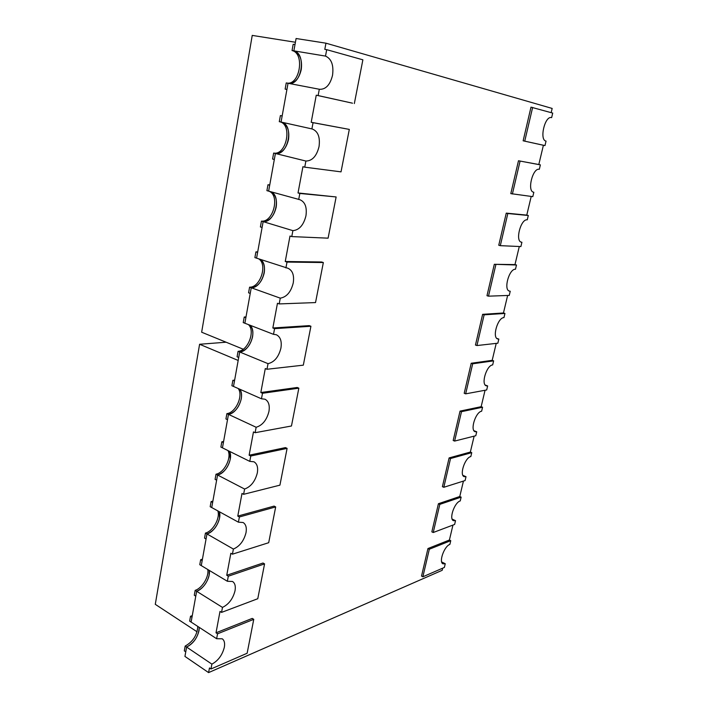 <?xml version="1.0" encoding="UTF-8"?>
<svg xmlns="http://www.w3.org/2000/svg" width="708" height="708" viewBox="0 0 708 708"><rect width="100%" height="100%" fill="white"/><g stroke="black" fill="none" stroke-linecap="round" stroke-linejoin="round"><path stroke-width="1.06" d="M234.64 380.099L232.861 380.32L231.897 385.727L233.498 386.435L239.702 351.991C249.437 351.708 257.225 331.725 250.11 325.264C252.552 327.999 253.358 331.884 252.544 336.902C250.393 345.539 246.11 350.566 239.702 351.991L238.711 357.478L237.083 356.797L238.074 351.318L268.031 363.664C274.385 362.133 278.678 356.956 280.917 348.141C281.961 341.274 280.43 336.804 276.324 334.742L273.509 334.335L244.871 323.229L251.251 287.767L280.271 298.156C286.634 297.068 290.961 292.006 293.245 282.97C294.36 275.315 292.59 270.412 287.952 268.261L256.579 258.154L263.146 221.631L292.891 230.649C299.254 230.029 303.608 225.091 305.945 215.834C307.122 207.294 305.104 201.922 299.891 199.709L268.633 191.133L275.403 153.494L305.891 161.043C312.263 160.928 316.644 156.123 319.034 146.627C320.281 137.122 317.989 131.237 312.175 128.971L281.058 122.059L288.041 83.27L319.547 89.297C325.822 89.527 330.149 84.845 332.539 75.269C333.84 65.198 331.494 58.808 325.503 56.091L293.864 50.852C299.962 53.543 302.422 59.808 301.236 69.667C299.006 78.871 294.767 83.438 288.51 83.358C301.466 86.19 306.962 53.658 293.864 50.852L296.086 38.515L325.954 43.179L324.804 49.356L326.707 49.666L325.503 56.091M251.251 287.767C257.677 286.775 261.987 281.855 264.19 273.014C265.128 266.81 263.898 262.296 260.491 259.464C269.465 265.128 261.889 288.271 251.251 287.767L250.234 293.422L248.57 292.811L249.588 287.174L251.251 287.767M263.146 221.631C269.58 221.1 273.925 216.294 276.173 207.232C277.226 199.674 275.492 194.523 270.969 191.779C281.89 196.222 274.793 223.082 263.146 221.631L262.102 227.454L260.394 226.932L261.438 221.117L263.146 221.631M275.403 153.494C281.846 153.441 286.218 148.768 288.519 139.476C289.643 130.369 287.351 124.608 281.616 122.183C294.448 124.9 288.156 156.07 275.403 153.494L274.323 159.495L272.58 159.052L273.651 153.061L275.403 153.494M232.861 380.32L234.472 381.019L233.498 386.435L261.464 398.79L264.987 399.215C268.598 401.179 269.916 405.25 268.952 411.428C266.757 420.03 262.491 425.313 256.146 427.269L228.472 414.375L222.454 447.845L249.774 461.377L253.924 461.784C257.084 463.643 258.216 467.351 257.323 472.909C255.172 481.307 250.933 486.688 244.605 489.042L217.568 475.006L211.719 507.548L238.41 522.177L243.109 522.513C245.88 524.265 246.844 527.646 246.021 532.655C243.915 540.868 239.702 546.337 233.383 549.063L206.966 533.947L201.276 565.604L227.365 581.268L232.551 581.489C234.968 583.126 235.799 586.215 235.029 590.755C232.967 598.782 228.79 604.331 222.48 607.402L196.656 591.286L191.116 622.075L216.63 638.722L222.224 638.793C224.347 640.324 225.047 643.138 224.339 647.254C222.321 655.104 218.17 660.732 211.887 664.139L186.62 647.068L184.938 656.413L208.594 672.6L209.462 667.963L210.975 668.989L247.136 653.254L253.756 619.341L252.234 618.403L216.02 632.802L217.551 633.802L216.63 638.722M241.233 398.976C239.127 407.419 234.87 412.552 228.472 414.375L227.516 419.702L225.932 418.959L226.887 413.631L228.472 414.375C237.419 413.454 245.189 396.135 239.8 389.223C241.437 391.728 241.915 394.976 241.233 398.976M230.242 459.324C228.171 467.572 223.949 472.794 217.568 475.006L216.639 480.183L215.082 479.369L216.011 474.201L217.568 475.006C225.799 473.572 233.419 458.465 229.542 451.359L230.242 459.324M219.551 518.017C217.524 526.071 213.329 531.381 206.966 533.947L206.055 538.992L204.541 538.115L205.444 533.08L206.966 533.947C214.559 532.106 221.923 518.84 219.356 511.734L219.551 518.017M209.143 575.108C207.161 582.985 202.992 588.383 196.656 591.286L195.771 596.189L194.284 595.251L195.169 590.357L196.656 591.286C203.683 589.118 210.727 577.374 209.249 570.391L209.143 575.108M199.019 630.669C197.072 638.377 192.939 643.846 186.62 647.068L185.762 651.838L184.31 650.856L185.16 646.085L186.62 647.068C194.39 642.696 198.603 636.138 199.249 627.385L199.019 630.669M551.222 117.555L551.435 117.581C544.735 115.749 539.177 140.219 546.045 141.096L544.974 145.583L543.399 145.273L538.806 164.53L518.486 160.76L510.804 193.629L532.797 196.638L533.841 192.249L533.407 192.151M533.841 192.249L533.62 192.213C526.841 191.319 532.708 167.522 539.319 169.3L540.372 164.867L538.806 164.53M268.031 363.664L266.987 369.266L265.288 368.558L260.818 392.533L262.5 393.276L261.464 398.79M280.271 298.156L279.191 303.918L277.456 303.289L272.846 327.99L274.571 328.654L273.509 334.335M266.987 369.266L303.325 365.16L310.918 326.255L309.219 325.627L272.846 327.99M274.571 328.654L310.918 326.255M292.891 230.649L291.776 236.587L289.997 236.038L285.244 261.5L287.014 262.075L285.917 267.934M279.191 303.918L315.529 302.573L323.344 262.544L321.6 261.987L285.244 261.5M287.014 262.075L323.344 262.544M305.891 161.043L304.75 167.168L302.918 166.707L298.024 192.957L299.838 193.452L298.714 199.488M291.776 236.587L328.096 238.171L336.132 196.957L298.024 192.957M299.838 193.452L336.132 196.957M319.308 89.243L318.131 95.571L316.255 95.199L311.201 122.28L313.06 122.679L311.901 128.909M304.75 167.168L341.026 171.858L349.31 129.405L311.201 122.28M313.06 122.679L349.31 129.405M318.131 95.571L352.504 103.191L316.255 95.199M326.707 49.666L362.877 59.817L354.345 103.554M507.636 295.466L503.459 312.98L504.946 313.449L503.954 317.6C497.724 317.485 491.892 337.698 497.759 338.982L498.83 339.088L496.848 338.424M498.83 339.088L497.848 343.194L476.953 345.548L475.457 345.044L482.626 314.334L503.459 312.98M496.228 343.371L492.184 360.337L471.209 363.257L464.2 393.285L465.66 393.843L472.687 363.788L471.209 363.257M485.245 385.055L487.653 385.94L486.325 385.842C480.759 384.471 486.564 365.248 492.671 364.912L493.635 360.85L492.184 360.337M519.291 246.499L514.981 264.588L516.495 265.004L515.477 269.252C509.132 268.624 503.282 289.935 509.45 291.112L508.733 290.758M510.247 291.209L509.247 295.404L488.493 296.174L486.98 295.705L494.308 264.305L514.981 264.588M531.212 196.435L526.77 215.117L528.301 215.489L507.822 213.515L500.308 245.667L520.893 246.57L521.911 242.278L520.92 242.012M528.301 215.489L527.265 219.834C520.787 218.657 514.928 241.154 521.407 242.198L521.911 242.278M487.653 385.94L486.697 389.958L465.66 393.843M485.06 390.258L481.148 406.693L460.041 411.109L453.182 440.482L454.616 441.075L461.492 411.675L460.041 411.109M473.935 430.685L476.723 431.8L475.139 431.73C469.873 430.278 475.643 411.976 481.626 411.215L482.573 407.233L481.148 406.693M325.954 43.179L552.169 108.439L551.16 112.652M543.399 145.273L523.141 140.803L530.991 107.156L552.718 113.085L551.638 117.625M493.635 360.85L472.687 363.788M476.723 431.8L475.785 435.73L454.616 441.075M474.139 436.146L470.342 452.067L449.111 457.917L442.403 486.661L443.81 487.29L450.536 458.519L449.111 457.917M462.908 475.351L466.014 476.696L464.191 476.67C459.209 475.156 464.952 457.695 470.82 456.545L471.749 452.651L470.342 452.067M482.573 407.233L461.492 411.675M466.014 476.696L465.094 480.555L443.81 487.29M463.439 481.077L459.766 496.503L438.42 503.715L431.845 531.85L433.234 532.513L439.818 504.361L438.42 503.715M452.155 519.097L455.527 520.672L453.483 520.69C448.784 519.141 454.474 502.432 460.235 500.937L461.138 497.122L459.766 496.503M471.749 452.651L450.536 458.519M455.527 520.672L454.625 524.442L433.234 532.513M452.961 525.07L449.403 540.018L427.951 548.55L421.526 576.082L422.88 576.79L429.322 549.231L427.951 548.55M441.668 561.948L445.252 563.736L443.004 563.825C438.562 562.249 444.217 546.231 449.863 544.408L450.757 540.673L449.403 540.018M461.138 497.122L439.818 504.361M445.252 563.736L444.376 567.435L422.88 576.79M442.704 568.161L442.19 570.303L208.594 672.6M450.757 540.673L429.322 549.231M256.146 427.269L255.128 432.703L253.473 431.924L249.127 455.209L285.474 447.606L287.094 448.376L250.774 456.014L249.774 461.377M250.774 456.014L249.127 455.209M244.605 489.042L243.614 494.317L241.994 493.467L237.782 516.097L274.093 506.096L275.678 506.928L239.384 516.973L238.41 522.177M239.384 516.973L237.782 516.097M233.383 549.063L232.428 554.187L230.843 553.275L226.746 575.268L263.022 563.01L264.571 563.895L228.312 576.206L227.365 581.268M228.312 576.206L226.746 575.268M222.48 607.402L221.551 612.393L220.002 611.42L216.02 632.802M211.887 664.139L210.975 668.989M260.818 392.533L297.183 387.48L298.838 388.17L262.5 393.276M526.77 215.117L506.255 213.126L498.759 245.251L500.308 245.667M544.974 145.583L523.141 140.803M532.628 107.448L524.752 141.122M540.372 164.867L518.486 160.76M520.079 161.097L512.388 194.001M516.495 265.004L494.308 264.305M495.848 264.748L488.493 296.174M255.128 432.703L291.466 425.995L298.838 388.17M243.614 494.317L279.925 485.157L287.094 448.376M232.428 554.187L268.695 542.709L275.678 506.928M221.551 612.393L257.774 598.72L264.571 563.895M217.551 633.802L253.756 619.341M507.822 213.515L506.255 213.126M504.946 313.449L484.139 314.821L482.626 314.334M484.139 314.821L476.953 345.548M288.041 83.27L286.926 89.447L285.138 89.102L286.244 82.925L288.041 83.27M286.713 83.013C299.688 85.845 305.157 53.365 292.05 50.551L293.864 50.852L294.997 44.569L293.183 44.277L292.05 50.551M286.917 89.491L285.138 89.102M273.651 153.061C286.413 155.645 292.687 124.511 279.855 121.794M279.288 121.67L281.058 122.059L282.156 115.97L280.386 115.581L279.288 121.67M282.165 115.917L280.386 115.581M261.438 221.117C273.093 222.578 280.173 195.744 269.244 191.302M266.907 190.656L268.633 191.133L269.695 185.222L267.969 184.744L266.907 190.656M269.748 184.93L267.969 184.744M249.588 287.174C260.234 287.687 267.801 264.562 258.809 258.907M254.889 257.597L256.579 258.154L257.606 252.42L255.924 251.862L254.889 257.597M257.703 251.906L255.924 251.862M238.074 351.318C247.818 351.044 255.588 331.087 248.473 324.627M243.225 322.591L244.871 323.229L245.871 317.662L244.225 317.025L243.225 322.591M246.003 316.936L244.225 317.025M238.198 388.515C243.596 395.418 235.826 412.72 226.887 413.631M227.985 450.589C231.861 457.687 224.25 472.776 216.011 474.201M220.887 447.067L222.454 447.845L223.401 442.589L221.825 441.819L220.887 447.067M223.595 441.482L221.825 441.819M217.825 510.893C220.4 517.999 213.046 531.248 205.444 533.08M210.179 506.707L211.719 507.548L212.639 502.432L211.099 501.591L210.179 506.707M212.869 501.149L211.099 501.591M207.754 569.498C209.241 576.48 202.205 588.206 195.169 590.357M199.771 564.701L201.276 565.604L202.169 560.621L200.665 559.727L199.771 564.701M202.426 559.178L200.665 559.727M197.798 626.438C197.151 635.173 192.939 641.731 185.16 646.085M189.647 621.12L191.116 622.075L191.983 617.234L190.514 616.279L189.647 621.12M192.275 615.633L190.514 616.279M295.413 42.259L252.234 35.4L201.647 332.211L243.233 349.212M197.063 631.793L155.282 604.331L199.594 344.265L238.18 360.452M226.1 342.212L199.594 344.265"/></g></svg>

